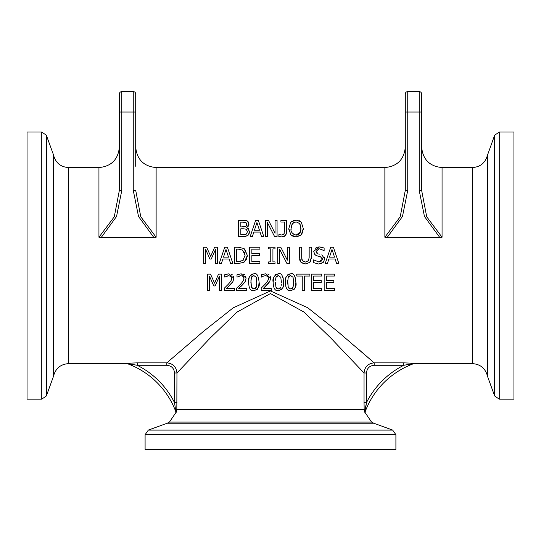 <?xml version="1.0" encoding="UTF-8"?>
<svg xmlns="http://www.w3.org/2000/svg" width="541" height="541" viewBox="0 0 541 541"><rect width="100%" height="100%" fill="white"/><g stroke="black" fill="none" stroke-linecap="round" stroke-linejoin="round"><path stroke-width="0.81" d="M366.473 402.619L366.473 372.979C366.933 368.299 369.503 365.736 374.176 365.283L403.782 365.283A84.146 84.146 0 0 0 366.473 402.619L365.243 408.854A2.448 0.73 -2.2 0 0 364.167 409.415L365.06 413.31A2.448 2.428 -159.5 0 1 365.128 411.829L366.473 402.619L364.046 402.619L364.167 409.415L176.833 409.415L175.94 413.31L176.833 409.415L176.954 372.979C176.325 366.852 172.951 363.478 166.824 362.849L137.218 362.849L125.958 363.342L127.608 363.768L126.783 363.471A2.448 2.387 -70.4 0 0 125.958 363.342M366.473 372.979L364.046 372.979L364.046 402.619M374.176 365.283L374.176 362.849C368.056 363.471 364.675 366.845 364.046 372.979L330.855 338.091L304.049 312.11L270.453 293.567L236.863 312.204L210.124 338.118L176.954 372.979L174.527 372.979L174.527 402.619L176.954 402.619M365.209 412.736L365.128 411.829A81.698 81.698 0 0 1 414.217 363.471L403.782 365.283L403.782 362.849L374.176 362.849L337.395 331.261L307.687 307.728L270.446 290.93L233.218 307.809L203.578 331.288L166.824 362.849L166.824 365.283C171.504 365.736 174.067 368.306 174.527 372.979M415.042 363.342L414.217 363.471A2.448 2.387 -109.6 0 1 415.042 363.342L403.782 362.849M414.21 363.633L472.388 363.633L472.388 167.568C480.171 167.047 485.155 163.051 487.34 155.558L494.643 135.25L499.248 132.024L513.95 132.024L513.95 399.17L499.248 399.17L499.248 132.024M356.248 347.295L374.176 362.849M41.752 132.024L41.752 399.17L27.05 399.17L27.05 132.024L41.752 132.024L46.357 135.25L53.282 154.273L53.282 376.921L53.66 375.637C55.845 368.151 60.829 364.147 68.612 363.633L126.79 363.633M254.405 290.781L253.878 290.801C258.3 289.05 260.038 286.209 259.092 282.287L258.584 286.899M257.489 289.205L256.901 289.814M251.484 274.334L253.878 273.787C249.435 275.545 247.69 278.378 248.644 282.301C248.813 288.306 250.557 291.139 253.878 290.801L251.477 290.247M249.158 286.879L249.063 286.5M248.644 282.301L249.049 278.094M249.245 277.364L251.166 274.524M259.092 282.287C258.456 275.531 256.718 272.698 253.878 273.787L254.534 273.82M258.591 277.77L258.733 278.358M245.695 276.302L246.067 278.263L241.191 273.773L237.005 274.754L237.005 277.087L241.036 275.667L238.439 276.302M237.005 274.754L237.492 274.544M243.186 274.064L244.566 274.801M240.664 275.68L243.031 276.329L243.842 278.385C244.458 279.014 243.382 280.955 240.61 284.208L236.66 288.143L236.66 290.456L246.737 290.456L246.737 288.563L238.716 288.563L245.215 281.536L243.619 283.68M243.031 284.329L241.002 286.399M243.22 280.806L243.464 280.285M243.714 279.481L243.815 278.906M243.842 278.385L243.795 277.776M243.031 276.329L242.172 275.842M233.435 276.302L233.807 278.263L228.931 273.773L224.745 274.754L224.745 277.087L228.775 275.667L226.179 276.302M224.745 274.754L225.225 274.544M230.926 274.064L232.305 274.801M228.403 275.68L230.77 276.329L231.582 278.385C232.197 279.014 231.115 280.955 228.349 284.208L224.4 288.143L224.4 290.456L234.476 290.456L234.476 288.563L226.456 288.563L232.955 281.536L231.359 283.68M230.77 284.329L228.742 286.399M230.96 280.806L231.203 280.285M231.453 279.481L231.555 278.906M231.582 278.385L231.534 277.776M230.77 276.329L229.911 275.842M276.005 274.334L279.055 273.82M283.112 277.77L283.254 278.358M278.926 290.781L278.399 290.801C282.821 289.05 284.559 286.209 283.612 282.287L283.105 286.899M282.017 289.205L281.421 289.814M283.612 282.287C282.977 275.531 281.239 272.698 278.399 273.787C273.956 275.545 272.218 278.378 273.171 282.301C273.333 288.306 275.078 291.139 278.399 290.801L275.998 290.247M273.678 286.879L273.584 286.5M273.171 282.301L273.57 278.094M273.766 277.364L275.687 274.524M210.517 274.118L214.594 283.214L218.537 274.118L214.594 283.214L210.517 274.118L207.548 274.118L207.548 290.456L209.577 290.456L209.577 276.383L213.796 285.959L215.122 285.959L219.382 276.383L219.382 290.456L221.553 290.456L221.553 274.118L218.537 274.118M267.748 280.806L267.984 280.285M268.241 279.481L268.336 278.906M265.185 275.68L263.237 276.187L265.557 275.667L267.552 276.329L268.316 277.776M267.552 276.329L266.693 275.842M270.216 276.302L270.588 278.263L265.712 273.773L261.526 274.754L261.526 277.087L262.96 276.302M261.526 274.754L262.013 274.544M267.714 274.064L269.087 274.801M268.363 278.385C268.978 279.014 267.903 280.955 265.131 284.208L261.188 288.143L261.188 290.456L271.264 290.456L271.264 288.563L263.237 288.563L269.736 281.536L268.14 283.68M267.552 284.329L265.523 286.399M238.175 247.217L244.025 248.515L238.175 247.217L234.449 247.217L234.449 263.555L238.216 263.555L243.998 262.243L238.216 263.555M244.6 248.934L247.338 255.399L247.251 256.738M246.777 258.639L245.573 260.789M244.424 261.939L247.338 255.399L244.025 248.515M336.603 263.555L335.122 258.99L336.603 263.555L338.896 263.555L333.384 247.217L330.713 247.217L325.202 263.555L327.4 263.555L328.887 258.99L327.4 263.555M302.696 232.285L301.121 234.97M300.566 235.491L295.751 236.992M294.419 236.85L292.904 236.37M291.93 235.815L290.213 234.037M288.887 229.932L288.82 228.485L290.781 222.182L288.82 228.485L290.767 234.774L296.035 236.999L301.303 234.774L303.264 228.485L303.217 229.695M291.004 221.938L291.342 221.614M293.303 220.437L297.935 220.187M298.869 220.485L300.079 221.12M300.35 221.303L301.303 222.182L296.035 219.971L290.781 222.182M316.979 261.675L318.845 261.966L313.645 259.849L313.645 262.574C317.513 263.852 319.298 264.279 319.007 263.846L323.072 262.541M321.401 263.501L319.075 263.846M320.887 261.621L322.49 259.24L318.845 261.966L320.461 261.77M314.821 254.554L313.766 251.599L314.821 254.554L317.526 255.994L320.475 256.738L322.49 259.24L321.996 257.638M318.872 256.326L317.621 256.021M315.944 255.399L314.869 254.601M317.175 247.23L319.258 246.926L313.773 251.288M315.247 248.326L316.607 247.447M323.958 250.578L319.406 248.806L324.12 250.578L324.12 247.988L319.258 246.926L322.098 247.257M318.798 248.84L317.709 249.097M316.877 249.577L316.478 249.989M316.072 250.902L316.208 252.424L316.952 253.364M319.278 254.202L318.784 254.081M323.268 262.365L324.756 258.896L321.767 254.858M324.505 257.333L324.708 258.213M283.721 234.341L281.415 234.997L278.94 234.469L280.137 234.835M285.364 235.585L281.705 236.877C284.018 237.431 285.628 235.937 286.541 232.407L286.541 220.315L280.914 220.315L280.914 222.047L284.37 222.047L284.37 231.568L283.903 234.111L284.262 233.218M286.541 232.407L286.426 233.59M286.067 234.632L285.858 234.99M310.142 262.006L309.587 262.574M307.444 263.683L305.489 263.9M303.427 263.677L302.825 263.494M303.278 261.553L305.422 262.047L302.392 260.708L301.689 257.415L301.689 247.217L299.518 247.217L299.518 257.415L300.891 262.196M299.897 260.451L299.579 258.787M301.702 258.111L301.851 259.416M308.465 260.708L309.168 257.462L308.465 260.708L305.422 262.047L307.268 261.695M301.08 262.392L305.422 263.9L309.777 262.392L311.339 257.415L311.298 258.524M310.892 260.661L310.575 261.371M286.953 263.555L279.724 249.469L286.953 263.555L289.388 263.555L289.388 247.217L287.359 247.217L287.359 260.153L280.779 247.217L277.695 247.217L277.695 263.555L279.724 263.555L279.724 249.469M245.655 220.43L247.284 220.978L238.662 220.315L244.836 220.363M249.685 232.468L248.049 235.328L249.746 231.636L246.689 227.572L248.975 223.994L247.284 220.978L248.062 221.526M248.664 222.392L248.853 222.926M248.975 223.994L248.961 224.366M248.644 225.57L248.136 226.375M246.689 227.572L248.894 228.958M249.746 231.636L249.712 232.245M238.662 220.315L238.662 236.654L243.349 236.654L247.67 235.605M246.081 236.349L243.416 236.654M261.54 236.654L260.059 232.089L261.54 236.654L263.832 236.654L258.327 220.315L255.65 220.315L258.327 220.315M253.824 232.089L252.343 236.654L253.824 232.089L260.059 232.089M215.494 249.482L211.227 259.051L215.494 249.482L215.494 263.555L217.665 263.555L217.665 247.217L214.642 247.217L210.699 256.312L206.621 247.217L203.653 247.217L203.653 263.555L205.681 263.555L205.681 249.482L209.901 259.051L205.681 249.482M230.615 263.555L229.127 258.99L230.615 263.555L232.9 263.555L227.396 247.217L224.718 247.217L219.213 263.555L221.411 263.555L222.892 258.99L221.411 263.555M291.186 290.781L290.659 290.801C295.082 289.05 296.82 286.209 295.873 282.287L295.366 286.899M294.277 289.205L293.689 289.814M288.265 274.334L290.659 273.787C286.216 275.545 284.478 278.378 285.432 282.301C285.594 288.306 287.339 291.139 290.659 290.801L288.258 290.247M285.939 286.879L285.844 286.5M285.432 282.301L285.831 278.094M286.027 277.364L287.947 274.524M295.873 282.287C295.237 275.531 293.499 272.698 290.659 273.787L291.315 273.82M295.372 277.77L295.514 278.358M421.635 190.364L421.635 94.039A2.448 2.448 0 0 0 419.187 91.591L419.187 190.364L421.635 190.364L426.714 216.752L442.058 237.249L439.887 237.587M419.187 190.364L424.455 216.474L439.874 237.587L384.874 237.249L400.218 216.752L405.297 190.364L407.745 190.364L407.745 112.014L421.635 112.014L421.635 166.27M156.126 237.249L156.126 167.568C143.723 166.358 136.914 159.548 135.703 147.138L135.703 94.039A2.448 2.448 0 0 0 133.255 91.591L133.255 190.364L135.703 190.364L140.782 216.752L156.126 237.249L101.126 237.594L98.942 237.249L114.286 216.765L119.365 190.364L121.813 190.364L121.813 112.014L135.703 112.014L135.703 166.27M166.824 365.283L137.218 365.283A84.146 84.146 0 0 1 174.527 402.619L175.872 411.829A81.698 81.698 0 0 0 126.783 363.471L137.218 365.283L137.218 362.849M175.757 408.854A2.448 0.73 -177.8 0 1 176.833 409.415M175.791 412.736L175.872 411.829A2.448 2.428 -20.5 0 1 175.94 413.31M413.513 363.728A81.698 81.698 0 0 0 365.276 411.417M421.635 94.039A2.448 2.448 0 0 0 419.187 91.591L407.745 91.591A2.448 2.448 0 0 0 405.297 94.039L405.297 190.364M407.745 91.591L407.745 112.014L405.297 112.014L405.297 94.039A2.448 2.448 0 0 1 407.745 91.591A2.448 2.448 0 0 0 405.297 94.039M135.703 94.039A2.448 2.448 0 0 0 133.255 91.591L121.813 91.591A2.448 2.448 0 0 0 119.365 94.039L119.365 190.364M373.817 423.238L371.572 422.088L169.428 422.088L167.183 423.238L373.817 423.238L392.678 430.102L395.904 434.707L395.904 449.409L145.096 449.409L145.096 434.707L395.904 434.707M53.282 154.273L53.66 155.558C55.845 163.051 60.829 167.047 68.612 167.568L98.942 167.568L98.942 237.249M293.607 284.018L293.053 277.296L293.648 282.287L293.066 287.264L290.659 288.989L288.211 287.224L287.656 282.301L288.225 277.323L290.659 275.599L293.053 277.296L290.659 275.599L288.928 276.228M287.711 280.211L288.211 287.224L289.117 288.529M288.901 276.255L288.529 276.715M292.37 288.373L293.506 285.33M222.892 258.99L229.127 258.99M228.532 257.137L226.003 249.442L223.487 257.137L226.003 249.442L228.532 257.137L223.487 257.137M209.901 259.051L211.227 259.051M259.369 253.628L251.863 253.628L251.863 249.151L259.917 249.151L259.917 247.217L249.692 247.217L249.692 263.555L259.917 263.555L259.917 261.621L251.863 261.621L251.863 255.562L259.369 255.562L259.369 253.628M255.65 220.315L250.145 236.654L252.343 236.654M254.419 230.229L256.934 222.54L259.464 230.229L254.419 230.229L256.934 222.54L259.464 230.229M275.011 263.555L275.011 261.885L272.928 261.885L272.928 248.887L275.011 248.887L275.011 247.217L268.681 247.217L268.681 248.887L270.757 248.887L270.757 261.885L268.681 261.885L268.681 263.555L275.011 263.555M242.916 222.168L245.878 222.594L246.716 224.299L245.797 226.409L240.833 226.95L240.833 222.168L242.916 222.168M243.294 228.762L246.155 229.188L247.48 231.731L246.304 234.111L240.833 234.801L240.833 228.762L243.294 228.762M244.87 222.256L242.943 222.168M243.294 226.95L246.202 226.064M246.378 225.84L246.716 224.299L246.101 222.743M244.87 234.666L246.879 233.597M247.48 231.731L246.155 229.188M277.073 236.654L277.073 220.315L275.051 220.315L275.051 233.252L268.464 220.315L265.381 220.315L265.381 236.654L267.41 236.654L267.41 222.567L274.639 236.654L277.073 236.654M311.339 257.415L311.339 247.217L309.168 247.217L309.168 257.462M278.94 234.469L278.825 236.559L281.705 236.877M318.162 253.918L316.025 251.376L319.406 248.806M303.264 228.485L301.303 222.182M296.049 221.851L299.66 223.548L300.999 228.485C300.62 233.063 298.97 235.274 296.049 235.119C292.032 233.685 290.375 231.474 291.085 228.485L292.417 223.548L296.049 221.851M293.181 222.764L291.538 225.272M294.615 222.033L293.749 222.378M300.532 225.245L298.916 222.777M291.085 228.485L291.126 229.58M291.511 231.636L291.653 232.035M292.809 233.834L296.049 235.119L300.363 232.204M300.816 230.655L300.769 226.091M328.887 258.99L335.122 258.99M334.527 257.137L331.998 249.442L329.483 257.137L331.998 249.442L334.527 257.137L329.483 257.137M238.277 249.097L242.598 250.077L245.073 255.372L242.794 260.593L236.627 261.675L236.627 249.097L240.813 249.347M238.304 261.675L240.813 261.445M242.794 260.593L243.869 259.599M245.073 255.372L244.593 252.505M269.736 281.536L270.588 278.263M281.347 284.018L281.246 285.33M280.11 288.373L280.806 287.264L278.399 288.989L275.951 287.224L276.877 288.542M279.481 288.786L280.042 288.434M275.951 287.224L275.389 282.301L275.951 287.224M280.793 277.296L281.388 282.287L280.793 277.296L278.399 275.599L280.793 277.296M275.45 280.211L275.964 277.323L278.399 275.599L276.667 276.228M276.64 276.255L276.268 276.715M232.955 281.536L233.807 278.263M309.898 274.118L296.766 274.118L296.766 276.052L302.243 276.052L302.243 290.456L304.414 290.456L304.414 276.052L309.898 276.052L309.898 274.118M245.215 281.536L246.067 278.263M321.232 280.529L313.726 280.529L313.726 276.052L321.773 276.052L321.773 274.118L311.555 274.118L311.555 290.456L321.773 290.456L321.773 288.522L313.726 288.522L313.726 282.463L321.232 282.463L321.232 280.529M256.826 284.018L256.272 277.296L256.867 282.287L256.285 287.264L253.878 288.989L251.43 287.224L250.868 282.301L251.443 277.323L253.878 275.599L256.272 277.296L253.878 275.599L252.14 276.228M250.929 280.211L251.43 287.224L252.349 288.542M252.113 276.255L251.748 276.715M255.589 288.373L256.725 285.33M333.838 280.529L326.331 280.529L326.331 276.052L334.379 276.052L334.379 274.118L324.16 274.118L324.16 290.456L334.379 290.456L334.379 288.522L326.331 288.522L326.331 282.463L333.838 282.463L333.838 280.529M68.612 363.633L68.612 167.568M442.058 237.249L442.058 167.568L472.388 167.568M156.126 167.568L384.874 167.568L384.874 237.249M387.058 237.587L402.477 216.474L407.745 190.364M133.255 190.364L138.523 216.474L153.942 237.587M101.126 237.587L116.545 216.481L121.813 190.364M119.365 112.014L121.813 112.014L121.813 91.591M392.678 430.102L148.322 430.102L145.096 434.707M494.643 135.25L494.643 395.944L499.248 399.17M487.34 155.558L487.34 375.637L487.718 376.921L487.718 154.273M41.752 399.17L46.357 395.944L46.357 135.25M53.66 375.637L53.66 155.558M371.572 422.088L365.222 412.729M169.428 422.088L175.778 412.729M175.872 411.829L175.697 411.343M98.942 167.568C111.345 166.358 118.154 159.548 119.365 147.138M384.874 167.568C397.277 166.358 404.086 159.548 405.297 147.138M442.058 167.568C429.655 166.358 422.846 159.548 421.635 147.138M167.183 423.238L148.322 430.102M487.718 376.921L494.643 395.944M53.282 376.921L46.357 395.944M487.34 375.637C485.155 368.151 480.171 364.147 472.388 363.633"/></g></svg>
